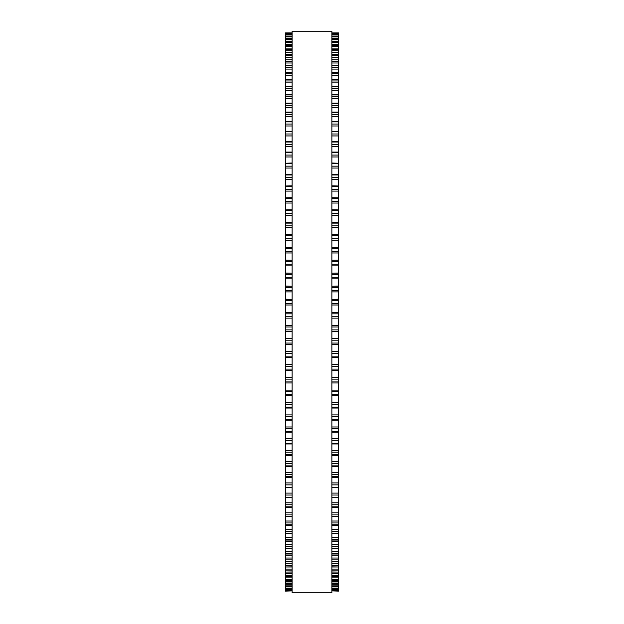 <?xml version="1.0" encoding="UTF-8"?>
<svg xmlns="http://www.w3.org/2000/svg" width="624" height="624" viewBox="0 0 624 624"><rect width="100%" height="100%" fill="white"/><g stroke="black" fill="none" stroke-linecap="round" stroke-linejoin="round"><path stroke-width="0.94" d="M285.472 32.932L292.102 32.932L285.472 32.932L285.472 357.302L292.102 357.287M338.528 32.932L331.898 32.932L338.528 32.932L338.528 357.302L331.898 357.287M338.528 299.317L331.898 299.317L338.528 299.153M285.472 299.317L292.102 299.317L285.472 299.153M338.528 286.229L331.898 286.229L338.528 286.073M285.472 286.229L292.102 286.229L285.472 286.073M338.528 273.187L331.898 273.187L338.528 273.062M285.472 273.187L292.102 273.187L285.472 273.062M338.528 260.239L331.898 260.239L338.528 260.153M285.472 260.239L292.102 260.239L285.472 260.153M285.472 33.485L292.102 33.485L285.472 33.485M338.528 33.485L331.898 33.485L338.528 33.485M285.472 34.663L292.102 34.663L285.472 34.655M338.528 34.663L331.898 34.663L338.528 34.655M292.102 36.457L285.472 36.457L292.102 36.434M331.898 36.457L338.528 36.457L331.898 36.434M292.102 38.867L285.472 38.867L292.102 38.836M331.898 38.867L338.528 38.867L331.898 38.836M292.102 41.886L285.472 41.886L292.102 41.839M331.898 41.886L338.528 41.886L331.898 41.839M292.102 45.505L285.472 45.505L292.102 45.443M331.898 45.505L338.528 45.505L331.898 45.443M292.102 49.717L285.472 49.717L292.102 49.639M331.898 49.717L338.528 49.717L331.898 49.639M292.102 54.522L285.472 54.522L292.102 54.413M331.898 54.522L338.528 54.522L331.898 54.413M292.102 59.896L285.472 59.896L292.102 59.764M331.898 59.896L338.528 59.896L331.898 59.764M285.472 163.207L292.102 163.012M338.528 163.207L331.898 163.012M285.472 174.455L292.102 174.283M338.528 174.455L331.898 174.283M285.472 185.999L292.102 185.866M338.528 185.999L331.898 185.866M285.472 197.831L292.102 197.722M338.528 197.831L331.898 197.722M285.472 209.914L292.102 209.828M338.528 209.914L331.898 209.828M285.472 222.23L292.102 222.16M338.528 222.23L331.898 222.16M285.472 234.741L292.102 234.694M338.528 234.741L331.898 234.694M292.102 247.424L285.472 247.424L292.102 247.393M331.898 247.424L338.528 247.424L331.898 247.393M331.898 357.302L338.528 357.302L338.528 382.933M292.102 357.302L285.472 357.302L285.472 382.933M331.898 382.972L338.528 382.972L338.528 395.538M292.102 382.972L285.472 382.972L285.472 395.538M331.898 395.593L338.528 395.593L338.528 407.956M292.102 395.593L285.472 395.593L285.472 407.956M331.898 408.034L338.528 408.034L338.528 566.982L331.898 566.865M292.102 408.034L285.472 408.034L285.472 566.982L292.102 566.865M331.898 566.982L338.528 566.982L338.528 572.044L331.898 571.951M292.102 566.982L285.472 566.982L285.472 572.044L292.102 571.951M331.898 572.044L338.528 572.044L338.528 576.537L331.898 576.459M292.102 572.044L285.472 572.044L285.472 576.537L292.102 576.459M331.898 576.537L338.528 576.537L338.528 580.437L331.898 580.382M292.102 576.537L285.472 576.537L285.472 580.437L292.102 580.382M331.898 580.437L338.528 580.437L338.528 583.736L331.898 583.705M292.102 580.437L285.472 580.437L285.472 583.736L292.102 583.705M331.898 583.736L338.528 583.736L338.528 586.443L331.898 586.42M292.102 583.736L285.472 583.736L285.472 586.443L292.102 586.42M331.898 586.443L338.528 586.443L338.528 588.533L331.898 588.518M292.102 586.443L285.472 586.443L285.472 588.533L292.102 588.518M292.102 588.533L285.472 588.533L285.472 590.873L292.102 590.866M331.898 588.533L338.528 588.533L338.528 590.873L331.898 590.866M292.102 590.873L285.472 591.115M331.898 590.873L338.528 591.115M292.102 312L292.102 592.8L331.898 592.8L331.898 31.2L292.102 31.2L292.102 312M338.528 75.722L331.898 75.722L338.528 75.722M292.102 75.722L285.472 75.722L292.102 75.722M338.528 33.002L331.898 33.002M292.102 33.002L285.472 33.002M338.528 33.696L331.898 33.696M292.102 33.696L285.472 33.696M338.528 35.006L331.898 35.006M292.102 35.006L285.472 35.006M338.528 36.933L331.898 36.933M292.102 36.933L285.472 36.933M338.528 38.516L331.898 38.516M292.102 38.516L285.472 38.516M338.528 39.476L331.898 39.476M292.102 39.476L285.472 39.476M338.528 41.114L331.898 41.114M292.102 41.114L285.472 41.114M338.528 42.635L331.898 42.635M292.102 42.635L285.472 42.635M338.528 44.32L331.898 44.32M292.102 44.32L285.472 44.32M338.528 46.387L331.898 46.387M292.102 46.387L285.472 46.387M338.528 48.118L331.898 48.118M292.102 48.118L285.472 48.118M338.528 50.731L331.898 50.731M292.102 50.731L285.472 50.731M338.528 52.502L331.898 52.502M292.102 52.502L285.472 52.502M338.528 55.661L331.898 55.661M292.102 55.661L285.472 55.661M338.528 57.47L331.898 57.47M292.102 57.47L285.472 57.47M338.528 61.16L331.898 61.16M292.102 61.16L285.472 61.16M338.528 63.001L331.898 63.001M292.102 63.001L285.472 63.001M338.528 65.832L331.898 65.832M292.102 65.832L285.472 65.832M338.528 67.22L331.898 67.22M292.102 67.22L285.472 67.22M338.528 69.092L331.898 69.092M292.102 69.092L285.472 69.092M338.528 72.322L331.898 72.322M292.102 72.322L285.472 72.322M338.528 73.827L331.898 73.827M292.102 73.827L285.472 73.827M338.528 79.342L331.898 79.342M292.102 79.342L285.472 79.342M338.528 80.972L331.898 80.972M292.102 80.972L285.472 80.972M338.528 82.883L331.898 82.883M292.102 82.883L285.472 82.883M338.528 86.884L331.898 86.884M292.102 86.884L285.472 86.884M338.528 88.624L331.898 88.624M292.102 88.624L285.472 88.624M338.528 90.55L331.898 90.55M292.102 90.55L285.472 90.55M338.528 94.934L331.898 94.934M292.102 94.934L285.472 94.934M338.528 96.775L331.898 96.775M292.102 96.775L285.472 96.775M338.528 98.717L331.898 98.717M292.102 98.717L285.472 98.717M338.528 103.459L331.898 103.459M292.102 103.459L285.472 103.459M338.528 105.409L331.898 105.409M292.102 105.409L285.472 105.409M338.528 107.359L331.898 107.359M292.102 107.359L285.472 107.359M338.528 112.453L331.898 112.453M292.102 112.453L285.472 112.453M338.528 114.504L331.898 114.504M292.102 114.504L285.472 114.504M338.528 116.454L331.898 116.454M292.102 116.454L285.472 116.454M338.528 121.891L331.898 121.891M292.102 121.891L285.472 121.891M338.528 124.036L331.898 124.036M292.102 124.036L285.472 124.036M338.528 125.986L331.898 125.986M292.102 125.986L285.472 125.986M338.528 131.75L331.898 131.75M292.102 131.75L285.472 131.75M338.528 133.988L331.898 133.988M292.102 133.988L285.472 133.988M338.528 135.938L331.898 135.938M292.102 135.938L285.472 135.938M338.528 142.015L331.898 142.015M292.102 142.015L285.472 142.015M338.528 144.339L331.898 144.339M292.102 144.339L285.472 144.339M338.528 146.273L331.898 146.273M292.102 146.273L285.472 146.273M338.528 152.662L331.898 152.662M292.102 152.662L285.472 152.662M338.528 155.064L331.898 155.064M292.102 155.064L285.472 155.064M338.528 156.983L331.898 156.983M292.102 156.983L285.472 156.983M338.528 163.66L331.898 163.66M292.102 163.66L285.472 163.66M338.528 166.14L331.898 166.14M292.102 166.14L285.472 166.14M338.528 168.043L331.898 168.043M292.102 168.043L285.472 168.043M338.528 174.993L331.898 174.993M292.102 174.993L285.472 174.993M338.528 177.544L331.898 177.544M292.102 177.544L285.472 177.544M338.528 179.423L331.898 179.423M292.102 179.423L285.472 179.423M338.528 186.631L331.898 186.631M292.102 186.631L285.472 186.631M338.528 189.244L331.898 189.244M292.102 189.244L285.472 189.244M338.528 191.092L331.898 191.092M292.102 191.092L285.472 191.092M338.528 198.549L331.898 198.549M292.102 198.549L285.472 198.549M338.528 201.217L331.898 201.217M292.102 201.217L285.472 201.217M338.528 203.042L331.898 203.042M292.102 203.042L285.472 203.042M338.528 210.717L331.898 210.717M292.102 210.717L285.472 210.717M338.528 213.439L331.898 213.439M292.102 213.439L285.472 213.439M338.528 215.225L331.898 215.225M292.102 215.225L285.472 215.225M338.528 223.111L331.898 223.111M292.102 223.111L285.472 223.111M338.528 225.88L331.898 225.88M292.102 225.88L285.472 225.88M338.528 227.627L331.898 227.627M292.102 227.627L285.472 227.627M338.528 235.708L331.898 235.708M292.102 235.708L285.472 235.708M338.528 238.516L331.898 238.516M292.102 238.516L285.472 238.516M338.528 240.217L331.898 240.217M292.102 240.217L285.472 240.217M338.528 248.469L331.898 248.469M292.102 248.469L285.472 248.469M338.528 251.316L331.898 251.316M292.102 251.316L285.472 251.316M338.528 252.97L331.898 252.97M292.102 252.97L285.472 252.97M338.528 261.378L331.898 261.378M292.102 261.378L285.472 261.378M338.528 264.248L331.898 264.248M292.102 264.248L285.472 264.248M338.528 265.855L331.898 265.855M292.102 265.855L285.472 265.855M338.528 274.396L331.898 274.396M292.102 274.396L285.472 274.396M338.528 277.29L331.898 277.29M292.102 277.29L285.472 277.29M338.528 278.842L331.898 278.842M292.102 278.842L285.472 278.842M338.528 287.5L331.898 287.5M292.102 287.5L285.472 287.5M338.528 290.402L331.898 290.402M292.102 290.402L285.472 290.402M338.528 291.899L331.898 291.899M292.102 291.899L285.472 291.899M338.528 300.659L331.898 300.659M292.102 300.659L285.472 300.659M338.528 303.568L331.898 303.568M292.102 303.568L285.472 303.568M338.528 305.003L331.898 305.003M292.102 305.003L285.472 305.003M338.528 312.437L331.898 312.437M292.102 312.437L285.472 312.437M338.528 313.841L331.898 313.841M292.102 313.841L285.472 313.841M338.528 316.758L331.898 316.758M292.102 316.758L285.472 316.758M338.528 318.123L331.898 318.123M292.102 318.123L285.472 318.123M338.528 325.556L331.898 325.556M292.102 325.556L285.472 325.556M338.528 327.015L331.898 327.015M292.102 327.015L285.472 327.015M338.528 329.924L331.898 329.924M292.102 329.924L285.472 329.924M338.528 331.227L331.898 331.227L338.528 331.235M292.102 331.227L285.472 331.227L292.102 331.235M338.528 338.637L331.898 338.637M292.102 338.637L285.472 338.637M338.528 340.166L331.898 340.166M292.102 340.166L285.472 340.166M338.528 343.06L331.898 343.06M292.102 343.06L285.472 343.06M338.528 344.292L331.898 344.292L338.528 344.3M292.102 344.292L285.472 344.292L292.102 344.3M338.528 351.663L331.898 351.663M292.102 351.663L285.472 351.663M338.528 353.246L331.898 353.246M292.102 353.246L285.472 353.246M338.528 356.125L331.898 356.125M292.102 356.125L285.472 356.125M338.528 364.603L331.898 364.603M292.102 364.603L285.472 364.603M338.528 366.233L331.898 366.233M292.102 366.233L285.472 366.233M338.528 369.096L331.898 369.096M292.102 369.096L285.472 369.096M338.528 370.172L331.898 370.172L338.528 370.204M292.102 370.172L285.472 370.172L292.102 370.204M338.528 377.426L331.898 377.426M292.102 377.426L285.472 377.426M338.528 379.103L331.898 379.103M292.102 379.103L285.472 379.103M338.528 381.935L331.898 381.935M292.102 381.935L285.472 381.935M338.528 390.101L331.898 390.101M292.102 390.101L285.472 390.101M338.528 391.825L331.898 391.825M292.102 391.825L285.472 391.825M338.528 394.618L331.898 394.618M292.102 394.618L285.472 394.618M338.528 402.597L331.898 402.597M292.102 402.597L285.472 402.597M338.528 404.368L331.898 404.368M292.102 404.368L285.472 404.368M338.528 407.113L331.898 407.113M292.102 407.113L285.472 407.113M338.528 414.898L331.898 414.898M292.102 414.898L285.472 414.898M338.528 416.699L331.898 416.699M292.102 416.699L285.472 416.699M338.528 419.398L331.898 419.398M292.102 419.398L285.472 419.398M338.528 426.964L331.898 426.964M292.102 426.964L285.472 426.964M338.528 428.805L331.898 428.805M292.102 428.805L285.472 428.805M338.528 431.441L331.898 431.441M292.102 431.441L285.472 431.441M338.528 438.773L331.898 438.773M292.102 438.773L285.472 438.773M338.528 440.645L331.898 440.645M292.102 440.645L285.472 440.645M338.528 443.227L331.898 443.227M292.102 443.227L285.472 443.227M338.528 450.31L331.898 450.31M292.102 450.31L285.472 450.31M338.528 452.197L331.898 452.197M292.102 452.197L285.472 452.197M338.528 454.709L331.898 454.709M292.102 454.709L285.472 454.709M338.528 461.526L331.898 461.526M292.102 461.526L285.472 461.526M338.528 463.437L331.898 463.437M292.102 463.437L285.472 463.437M338.528 465.878L331.898 465.878M292.102 465.878L285.472 465.878M338.528 472.415L331.898 472.415M292.102 472.415L285.472 472.415M338.528 474.341L331.898 474.341M292.102 474.341L285.472 474.341M338.528 476.705L331.898 476.705M292.102 476.705L285.472 476.705M338.528 482.945L331.898 482.945M292.102 482.945L285.472 482.945M338.528 484.887L331.898 484.887M292.102 484.887L285.472 484.887M338.528 487.165L331.898 487.165M292.102 487.165L285.472 487.165M338.528 493.093L331.898 493.093M292.102 493.093L285.472 493.093M338.528 495.035L331.898 495.035M292.102 495.035L285.472 495.035M338.528 497.227L331.898 497.227M292.102 497.227L285.472 497.227M338.528 502.835L331.898 502.835M292.102 502.835L285.472 502.835M338.528 504.785L331.898 504.785M292.102 504.785L285.472 504.785M338.528 506.883L331.898 506.883M292.102 506.883L285.472 506.883M338.528 512.148L331.898 512.148M292.102 512.148L285.472 512.148M338.528 514.106L331.898 514.106M292.102 514.106L285.472 514.106M338.528 516.103L331.898 516.103M292.102 516.103L285.472 516.103M338.528 521.024L331.898 521.024M292.102 521.024L285.472 521.024M338.528 522.967L331.898 522.967M292.102 522.967L285.472 522.967M338.528 524.862L331.898 524.862M292.102 524.862L285.472 524.862M338.528 529.425L331.898 529.425M292.102 529.425L285.472 529.425M338.528 531.359L331.898 531.359M292.102 531.359L285.472 531.359M338.528 533.153L331.898 533.153M292.102 533.153L285.472 533.153M338.528 537.342L331.898 537.342M292.102 537.342L285.472 537.342M338.528 539.269L331.898 539.269M292.102 539.269L285.472 539.269M338.528 540.946L331.898 540.946M292.102 540.946L285.472 540.946M338.528 544.76L331.898 544.76M292.102 544.76L285.472 544.76M338.528 546.663L331.898 546.663M292.102 546.663L285.472 546.663M338.528 548.231L331.898 548.231M292.102 548.231L285.472 548.231M338.528 551.663L331.898 551.663M292.102 551.663L285.472 551.663M338.528 553.543L331.898 553.543M292.102 553.543L285.472 553.543M338.528 554.986L331.898 554.986M292.102 554.986L285.472 554.986M338.528 558.02L331.898 558.02M292.102 558.02L285.472 558.02M338.528 559.876L331.898 559.876M292.102 559.876L285.472 559.876M338.528 561.202L331.898 561.202M292.102 561.202L285.472 561.202M338.528 563.839L331.898 563.839M292.102 563.839L285.472 563.839M338.528 565.656L331.898 565.656M292.102 565.656L285.472 565.656M338.528 569.088L331.898 569.088M292.102 569.088L285.472 569.088M338.528 570.874L331.898 570.874M292.102 570.874L285.472 570.874M338.528 573.768L331.898 573.768M292.102 573.768L285.472 573.768M338.528 575.515L331.898 575.515M292.102 575.515L285.472 575.515M338.528 577.855L331.898 577.855M292.102 577.855L285.472 577.855M338.528 579.563L331.898 579.563M292.102 579.563L285.472 579.563M338.528 581.357L331.898 581.357M292.102 581.357L285.472 581.357M338.528 583.019L331.898 583.019M292.102 583.019L285.472 583.019M338.528 584.259L331.898 584.259M292.102 584.259L285.472 584.259M338.528 585.866L331.898 585.866M292.102 585.866L285.472 585.866M338.528 586.552L331.898 586.552M292.102 586.552L285.472 586.552M338.528 588.104L331.898 588.104M292.102 588.104L285.472 588.104M338.528 589.727L331.898 589.727M292.102 589.727L285.472 589.727M338.528 590.008L331.898 590.008L338.528 590.008M292.102 590.008L285.472 590.008L292.102 590.008M338.528 590.733L331.898 590.733M292.102 590.733L285.472 590.733M338.528 65.668L331.898 65.668M292.102 65.668L285.472 65.668M338.528 72.127L331.898 72.127M292.102 72.127L285.472 72.127M338.528 79.115L331.898 79.115M292.102 79.115L285.472 79.115M338.528 86.619L331.898 86.619M292.102 86.619L285.472 86.619M338.528 94.622L331.898 94.622M292.102 94.622L285.472 94.622M338.528 103.108L331.898 103.108M292.102 103.108L285.472 103.108M338.528 112.055L331.898 112.055M292.102 112.055L285.472 112.055M338.528 121.446L331.898 121.446M292.102 121.446L285.472 121.446M338.528 131.258L331.898 131.258M292.102 131.258L285.472 131.258M338.528 141.476L331.898 141.476M292.102 141.476L285.472 141.476M338.528 152.069L331.898 152.069M292.102 152.069L285.472 152.069M338.528 420.256L331.898 420.256M292.102 420.256L285.472 420.256M338.528 432.245L331.898 432.245M292.102 432.245L285.472 432.245M338.528 443.96L331.898 443.96M292.102 443.96L285.472 443.96M338.528 455.395L331.898 455.395M292.102 455.395L285.472 455.395M338.528 466.502L331.898 466.502M292.102 466.502L285.472 466.502M338.528 477.274L331.898 477.274M292.102 477.274L285.472 477.274M338.528 487.679L331.898 487.679M292.102 487.679L285.472 487.679M338.528 497.695L331.898 497.695M292.102 497.695L285.472 497.695M338.528 507.304L331.898 507.304M292.102 507.304L285.472 507.304M338.528 516.477L331.898 516.477M292.102 516.477L285.472 516.477M338.528 525.197L331.898 525.197M292.102 525.197L285.472 525.197M338.528 533.442L331.898 533.442M292.102 533.442L285.472 533.442M338.528 541.195L331.898 541.195M292.102 541.195L285.472 541.195M338.528 548.449L331.898 548.449M292.102 548.449L285.472 548.449M338.528 555.173L331.898 555.173M292.102 555.173L285.472 555.173M338.528 561.35L331.898 561.35M292.102 561.35L285.472 561.35"/></g></svg>
